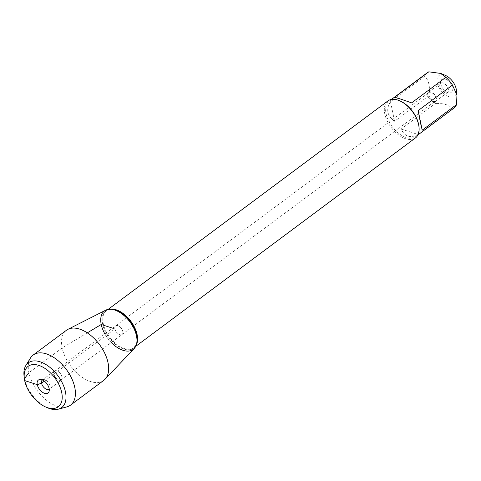 <?xml version="1.0" encoding="UTF-8"?>
<svg xmlns="http://www.w3.org/2000/svg" width="481" height="481" viewBox="0 0 481 481"><rect width="100%" height="100%" fill="white"/><g stroke="black" fill="none" stroke-linecap="round" stroke-linejoin="round"><path stroke-width="0.36" stroke-dasharray="2.4 1.8" d="M435.888 98.154A5.381 3.096 -126.7 0 0 432.792 93.356A5.381 3.096 -126.7 0 0 428.721 92.568A5.381 3.096 -126.7 0 0 429.455 98.731A5.381 3.096 -126.7 0 0 435.155 101.202A5.381 3.096 -126.7 0 0 435.888 98.154M122.799 331.439A5.381 3.096 53.3 0 1 122.066 334.481A5.381 3.096 53.3 0 1 118.001 333.7A5.381 3.096 53.3 0 1 114.899 328.896A5.381 3.096 53.3 0 1 115.638 325.853A5.381 3.096 53.3 0 1 119.703 326.635A5.381 3.096 53.3 0 1 122.799 331.439A5.381 3.096 -126.7 0 0 119.703 326.635A5.381 3.096 -126.7 0 0 115.638 325.853A5.381 3.096 -126.7 0 0 116.372 332.016A5.381 3.096 -126.7 0 0 122.066 334.481A5.381 3.096 -126.7 0 0 122.799 331.439M456.391 90.127A12.915 7.425 53.3 0 1 445.755 95.13A12.915 7.425 53.3 0 1 437.457 77.579A12.915 7.425 53.3 0 1 445.406 75.391M453.89 108.141A22.144 12.734 53.3 0 1 452.507 108.953C449.627 105.02 443.933 103.187 435.419 103.457A22.144 12.734 53.3 0 1 428.878 95.713C430.333 87.097 428.968 80.58 424.789 76.16A22.144 12.734 53.3 0 1 427.429 72.631M400.09 100.974A22.144 12.734 -126.7 0 0 389.093 101.196A22.144 12.734 -126.7 0 0 386.069 113.72A22.144 12.734 -126.7 0 0 398.821 133.471A22.144 12.734 -126.7 0 0 415.554 136.706A22.144 12.734 -126.7 0 0 418.909 126.232M428.878 95.713L394.576 121.272C387.139 115.855 385.774 109.343 390.494 101.719L424.789 76.16M452.507 108.953L418.211 134.512C410.413 138.486 404.713 136.658 401.124 129.016L435.419 103.457M387.939 100.908A23.064 13.264 -126.7 0 0 384.788 113.955A23.064 13.264 -126.7 0 0 398.07 134.53A23.064 13.264 -126.7 0 0 415.5 137.897M104.846 333.892A24.008 13.805 -126.7 0 0 111.279 342.52M440.788 83.971A8.075 4.642 -126.7 0 0 449.609 92.917A8.075 4.642 -126.7 0 0 450.432 83.105A8.075 4.642 -126.7 0 0 440.794 81.085A8.075 4.642 -126.7 0 0 440.788 83.971M401.124 129.016L418.211 134.512M411.598 102.874L394.51 97.378M390.494 101.719L394.576 121.272M439.856 86.466A5.766 3.313 53.3 0 1 439.862 84.409A5.766 3.313 53.3 0 1 440.644 83.207A5.766 3.313 53.3 0 1 446.753 85.846A5.766 3.313 53.3 0 1 447.534 92.454A5.766 3.313 53.3 0 1 446.164 92.857A5.766 3.313 53.3 0 1 439.856 86.466M427.849 95.412A5.766 3.313 53.3 0 1 428.637 92.154A5.766 3.313 53.3 0 1 432.996 92.995A5.766 3.313 53.3 0 1 436.315 98.136A5.766 3.313 53.3 0 1 435.527 101.401A5.766 3.313 53.3 0 1 431.174 100.559A5.766 3.313 53.3 0 1 427.849 95.412M134.217 348.509A24.008 13.805 53.3 0 1 115.933 346.579A24.008 13.805 53.3 0 1 101.226 324.495A24.008 13.805 53.3 0 1 105.67 310.197M61.917 376.803A5.381 3.096 -126.7 0 0 58.814 372.005A5.381 3.096 -126.7 0 0 54.75 371.218A5.381 3.096 -126.7 0 0 54.016 374.266A5.381 3.096 -126.7 0 0 57.113 379.064A5.381 3.096 -126.7 0 0 61.177 379.852A5.381 3.096 -126.7 0 0 61.917 376.803M24.05 376.046A27.91 16.047 -126.7 0 0 47.775 407.888M66.829 406.908A31.241 17.965 53.3 0 1 37.44 390.825A31.241 17.965 53.3 0 1 30.435 358.068M103.758 380.375A31.241 17.965 53.3 0 1 80.147 375.811A31.241 17.965 53.3 0 1 62.157 347.943A31.241 17.965 53.3 0 1 66.426 330.273M42.352 379.978A5.766 3.313 53.3 0 1 42.364 379.966A5.766 3.313 53.3 0 1 43.741 379.557A5.766 3.313 53.3 0 1 48.473 382.605A5.766 3.313 53.3 0 1 50.042 388.011A5.766 3.313 53.3 0 1 49.254 389.213A5.766 3.313 53.3 0 1 49.242 389.225L61.261 380.267A5.766 3.313 53.3 0 1 56.908 379.425A5.766 3.313 53.3 0 1 53.583 374.278A5.766 3.313 53.3 0 1 54.371 371.019A5.766 3.313 53.3 0 1 60.48 373.665A5.766 3.313 53.3 0 1 61.261 380.267M44.354 381.162L114.899 328.896L112.56 328.144M87.289 332.858L62.157 347.943L28.914 372.715M136.321 344.865A23.064 13.264 53.3 0 1 133.977 347.661A23.064 13.264 53.3 0 1 116.54 344.294A23.064 13.264 53.3 0 1 103.265 323.719A23.064 13.264 53.3 0 1 106.415 310.672A23.064 13.264 53.3 0 1 109.764 309.223M108.147 309.379L106.415 310.672L111.333 309.241A23.268 13.384 -126.7 0 0 102.609 324.044A23.268 13.384 -126.7 0 0 119.649 347.246A23.268 13.384 -126.7 0 0 136.754 343.356L133.977 347.661L135.708 346.374M61.177 379.852L435.155 101.202M54.75 371.218L428.721 92.568M415.554 136.706L417.929 134.939M389.093 101.196L391.468 99.429M446.164 92.857L449.609 92.917M439.862 84.409L440.794 81.085M440.644 83.207L428.637 92.154M447.534 92.454L435.527 101.401M43.741 379.557L40.29 379.503M50.042 388.011L49.11 391.336M54.371 371.019L42.364 379.966"/><path stroke-width="0.72" d="M440.855 73.449L445.406 75.391A12.915 7.425 53.3 0 1 456.192 88.925A12.915 7.425 53.3 0 1 456.391 90.127L456.95 95.07L456.529 104.611A22.144 12.734 53.3 0 1 453.89 108.141L417.929 134.939M391.468 99.429L427.429 72.631A22.144 12.734 53.3 0 1 428.811 71.819L440.849 73.449L445.899 77.315A22.144 12.734 53.3 0 1 452.447 85.059L456.944 95.07M135.708 346.374L415.5 137.897A23.064 13.264 -126.7 0 0 418.999 126.99L418.909 126.232A22.144 12.734 -126.7 0 0 418.578 124.182A22.144 12.734 -126.7 0 0 400.09 100.974L399.392 100.673A23.064 13.264 -126.7 0 0 387.939 100.908L108.147 309.379M452.447 85.059L418.145 110.618L420.442 122.787L422.228 130.165L456.529 104.611M428.811 71.819L394.51 97.378C396.572 97.673 402.266 99.507 411.598 102.874L445.899 77.315M418.999 126.99A23.064 13.264 -126.7 0 0 399.392 100.673M111.279 342.52A24.008 13.805 -126.7 0 0 136.454 344.414A24.008 13.805 -126.7 0 0 129.924 321.921A24.008 13.805 -126.7 0 0 110.233 309.223A24.008 13.805 -126.7 0 0 101.226 324.495A24.008 13.805 -126.7 0 0 104.846 333.892M422.228 130.165L418.145 110.618M25.83 365.548L30.435 358.068A31.241 17.965 53.3 0 1 33.177 355.044L66.426 330.273A31.241 17.965 53.3 0 1 67.941 329.335L105.67 310.197A24.008 13.805 53.3 0 1 123.521 315.127A24.008 13.805 53.3 0 1 136.472 335.84A24.008 13.805 53.3 0 1 134.217 348.509L105.092 379.19A31.241 17.965 53.3 0 1 103.758 380.375L70.515 405.146A31.241 17.965 53.3 0 1 66.829 406.908L58.339 409.181A27.91 16.047 -126.7 0 0 65.44 391.817A27.91 16.047 -126.7 0 0 47.036 365.235A27.91 16.047 -126.7 0 0 25.83 365.548A27.91 16.047 -126.7 0 0 24.05 376.046L24.303 378.246A25.216 14.502 53.3 0 1 39.815 365.734A25.216 14.502 53.3 0 1 61.7 392.496A25.216 14.502 53.3 0 1 45.737 407.016A25.216 14.502 53.3 0 1 24.303 378.246M45.737 407.016L47.775 407.888A27.91 16.047 -126.7 0 0 58.339 409.181M33.177 355.044A31.241 17.965 53.3 0 1 56.794 359.608A31.241 17.965 53.3 0 1 74.777 387.47A31.241 17.965 53.3 0 1 70.515 405.146M67.941 329.335A31.241 17.965 53.3 0 1 91.174 335.744A31.241 17.965 53.3 0 1 108.027 362.698A31.241 17.965 53.3 0 1 105.092 379.19M49.116 388.45A8.075 4.642 -126.7 0 0 40.29 379.503A8.075 4.642 -126.7 0 0 37.265 384.638A8.075 4.642 -126.7 0 0 43.176 392.682A8.075 4.642 -126.7 0 0 49.11 391.336A8.075 4.642 -126.7 0 0 49.116 388.45M49.242 389.225A5.766 3.313 53.3 0 1 44.883 388.359A5.766 3.313 53.3 0 1 41.576 383.225A5.766 3.313 53.3 0 1 42.352 379.978M28.914 372.715L24.471 378.637L24.681 380.585L37.265 384.638L41.576 383.225L44.354 381.162M112.56 328.144L101.226 324.495L87.289 332.858M109.764 309.223A23.064 13.264 53.3 0 1 130.832 321.242A23.064 13.264 53.3 0 1 136.321 344.865M136.454 344.414L136.754 343.356A23.268 13.384 -126.7 0 0 130.417 321.548A23.268 13.384 -126.7 0 0 111.333 309.241L110.233 309.223"/></g></svg>
